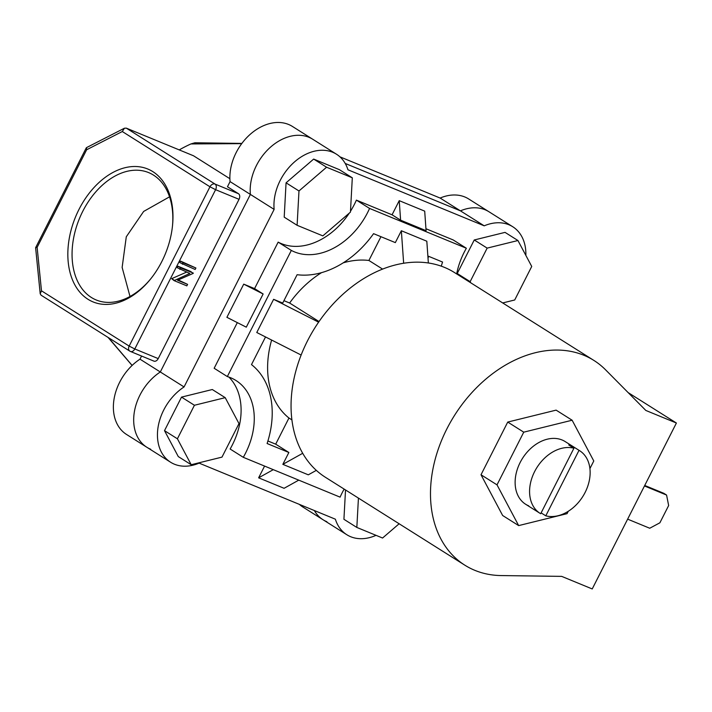 <?xml version="1.0" encoding="UTF-8"?>
<svg xmlns="http://www.w3.org/2000/svg" width="712" height="712" viewBox="0 0 712 712"><rect width="100%" height="100%" fill="white"/><g stroke="black" fill="none" stroke-linecap="round" stroke-linejoin="round"><path stroke-width="1.07" d="M541.12 512.889L545.793 515.826A37.051 27.127 122.2 0 0 584.908 492.846A37.051 27.127 122.2 0 0 579.612 450.687L565.159 441.573A37.051 27.127 122.2 0 0 562.097 439.989A37.051 27.127 122.2 0 0 521.246 460.459A37.051 27.127 122.2 0 0 525.643 504.256A37.051 27.127 122.2 0 0 528.696 505.832M589.919 468.585L593.781 460.976L572.128 420.222L523.747 432.166L497.012 484.854L518.665 525.598L567.046 513.663L568.256 511.296M572.128 420.222L556.116 410.13L507.736 422.074L481.009 474.762L502.654 515.506L518.665 525.598M497.012 484.854L481.009 474.762M523.747 432.166L507.736 422.074M627.637 519.146L649.736 528.242L659.891 522.795L668.648 505.538L666.574 495.054L644.467 485.967M666.574 495.054L663.824 493.318L644.725 485.459M676.4 423.026L592.224 588.949L561.661 576.373L501.141 575.563A121.013 88.608 -57.8 0 1 474.842 570.339A121.013 88.608 -57.8 0 1 464.856 565.194L325.42 477.289A121.013 88.608 -57.8 0 1 311.055 334.24A121.013 88.608 -57.8 0 1 444.493 267.401A121.013 88.608 -57.8 0 1 454.478 272.545L593.924 360.45A121.013 88.608 -57.8 0 1 605.538 369.786L645.837 410.45L676.4 423.026L628.171 392.615M464.856 565.194A121.013 88.608 -57.8 0 1 450.491 422.136A121.013 88.608 -57.8 0 1 583.938 355.297A121.013 88.608 -57.8 0 1 593.924 360.45M345.525 489.963L343.923 519.297L356.837 527.441L382.567 538.023L399.138 523.765M358.43 498.106L356.837 527.441M225.215 397.661L212.301 389.526L181.516 397.118L164.508 430.653L178.285 456.579L191.199 464.722L221.984 457.122L238.992 423.596L225.215 397.661L194.429 405.262L181.516 397.118M194.429 405.262L177.413 438.788L164.508 430.653M177.413 438.788L191.199 464.722M352.307 177.804L339.393 169.67L313.663 159.079L286.064 182.824L284.204 217.151L297.109 225.295L322.848 235.877L350.438 212.131L352.307 177.804L326.577 167.222L313.663 159.079M326.577 167.222L298.978 190.967L286.064 182.824M298.978 190.967L297.109 225.295M502.699 302.947L514.714 299.983L531.731 266.448L517.944 240.523L505.039 232.379L474.245 239.98L457.238 273.506L457.861 274.681M517.944 240.523L487.159 248.114L474.245 239.98M487.159 248.114L470.151 281.649L457.238 273.506M470.151 281.649L470.774 282.815M326.888 521.727A46.316 33.909 122.2 0 1 323.07 519.76A46.316 33.909 -57.8 0 1 314.348 510.54A46.316 33.909 122.2 0 0 323.07 519.76L302.751 506.953A46.316 33.909 -57.8 0 1 299.343 504.363M229.887 178.712L193.53 155.786L126.3 128.133L215.042 184.07L238.475 193.709L227.457 186.767L230.065 181.613L250.384 194.421A46.316 33.909 -57.8 0 1 270.542 147.126A46.316 33.909 -57.8 0 1 312.737 139.258A46.316 33.909 122.2 0 0 270.542 147.126A46.316 33.909 122.2 0 0 250.384 194.421L160.307 371.976A46.316 33.909 -57.8 0 0 134.47 411.251A46.316 33.909 -57.8 0 0 146.841 447.261L126.522 434.453A46.316 33.909 -57.8 0 1 114.16 398.444A46.316 33.909 -57.8 0 1 139.988 359.168L160.307 371.976A46.316 33.909 122.2 0 0 134.47 411.251A46.316 33.909 122.2 0 0 146.841 447.261A46.316 33.909 122.2 0 0 150.659 449.228M88.021 299.307A71.859 48.549 112.4 0 1 79.014 209.364A71.859 48.549 112.4 0 1 152.804 171.61A71.859 48.549 112.4 0 1 172.5 225.775A71.859 48.549 112.4 0 1 150.606 278.997A71.859 48.549 112.4 0 1 88.021 299.307M172.438 226.398A68.877 46.529 -67.6 0 0 153.498 175.108A68.877 46.529 -67.6 0 0 148.657 172.607A68.877 46.529 -67.6 0 0 81.026 214.899A68.877 46.529 -67.6 0 0 91.403 297.491A68.877 46.529 -67.6 0 0 96.245 299.992A68.877 46.529 -67.6 0 0 150.997 278.508M130.011 296.486L122.135 267.436L126.282 236.793L143.655 211.437L169.536 196.832M108.509 337.702L132.129 365.425M141.572 356.045L139.988 359.168M339.909 156.818L440.132 198.052A46.316 33.909 -57.8 0 1 468.656 198.951L488.966 211.758A46.316 33.909 122.2 0 0 460.442 210.85L345.213 163.448L460.442 210.85A46.316 33.909 -57.8 0 1 488.966 211.758L512.729 226.727A46.316 33.909 122.2 0 0 484.204 225.829L347.945 169.776A46.316 33.909 122.2 0 0 336.5 154.228A46.316 33.909 122.2 0 0 294.296 162.105A46.316 33.909 122.2 0 0 274.138 209.399L184.061 386.945A46.316 33.909 122.2 0 0 158.233 426.221A46.316 33.909 122.2 0 0 170.595 462.23A46.316 33.909 122.2 0 0 174.422 464.206A46.316 33.909 122.2 0 0 199.12 463.129L335.37 519.19A46.316 33.909 122.2 0 0 346.824 534.73A46.316 33.909 122.2 0 0 350.642 536.706A46.316 33.909 122.2 0 0 376.034 535.335M230.065 181.613A46.316 33.909 -57.8 0 1 250.223 134.319A46.316 33.909 -57.8 0 1 292.427 126.451L336.5 154.228M440.132 198.052L484.204 225.829M238.475 193.709A4.486 3.026 112.4 0 1 239.036 199.324L215.602 189.686L134.79 348.969L158.224 358.608L239.036 199.324M158.224 358.608A4.486 3.026 112.4 0 1 153.934 361.126L130.51 351.488A4.486 3.026 112.4 0 1 130.189 351.327A4.486 3.284 122.2 0 1 129.824 351.132L41.091 295.204L40.201 293.771L41.483 290.816L129.157 346.085L209.969 186.793L122.295 131.533L86.633 149.769L86.535 147.607L124.422 128.222L122.295 131.533M241.715 143.637L190.932 143.94A132.966 97.366 122.2 0 0 179.246 149.912M179.833 262.621L180.59 261.126L195.907 267.997L195.15 269.483L179.833 262.621M187.594 284.373L186.838 285.868L174.102 280.626L189.828 273.47L177.244 267.721L178 266.235L190.736 271.477L193.157 273.417L177.573 280.252L187.594 284.373L178.24 279.958M174.102 280.626L171.699 278.659L186.58 272.126M190.932 143.94L194.874 142.774L241.884 143.415M126.3 128.133L124.422 128.222M86.633 149.769L37.131 247.358L35.618 247.705L40.201 293.771M179.825 269.35L180.581 267.863L178 266.235M174.28 280.288L171.699 278.659M180.581 267.863L193.317 273.105M182.414 264.25L183.171 262.755L180.59 261.126M183.171 262.755L195.907 267.997M274.138 209.399L250.384 194.421L160.307 371.976L184.061 386.945M344.154 489.108A64.543 47.259 122.2 0 0 340.096 497.145L243.29 457.318L230.127 449.014A64.543 47.259 122.2 0 0 228.89 377.075M243.29 457.318A64.543 47.259 122.2 0 0 235.948 380.484A64.543 47.259 122.2 0 0 230.617 377.734A64.543 47.259 122.2 0 0 227.333 376.568L214.161 368.264L237.318 322.616M579.612 450.687A37.051 27.127 122.2 0 0 579.025 450.322L573.854 447.065A37.051 27.127 122.2 0 0 571.398 445.854A37.051 27.127 122.2 0 0 568.763 444.973L573.925 448.231A37.051 27.127 122.2 0 0 534.81 471.211A37.051 27.127 122.2 0 0 540.096 513.37A37.051 27.127 122.2 0 0 540.693 513.735L573.925 448.231M428.588 256.293A86.499 63.341 122.2 0 0 428.019 258.225M382.602 269.109L368.896 260.467A90.611 66.349 122.2 0 0 343.193 262.844M321.584 272.634A90.611 66.349 122.2 0 0 289.624 303.018L319.029 321.557M271.619 340.042A90.611 66.349 122.2 0 0 288.956 418.024L291.893 419.866M227.333 376.568L291.333 250.419A64.543 47.259 122.2 0 0 369.564 208.429L466.369 248.248A64.543 47.259 122.2 0 0 456.668 273.924M301.132 355.03L256.774 332.504L273.613 299.316L282.726 303.063L297.109 274.707A86.499 63.341 122.2 0 0 373.569 233.661L395.329 242.614L401.354 230.741L426.817 241.217L428.357 262.986M441.289 266.172A86.499 63.341 122.2 0 1 442.561 262.043L427.859 256M316.315 470.365L308.305 474.824L282.842 464.349L288.858 452.476L267.098 443.523A86.499 63.341 122.2 0 0 251.496 364.606L265.532 336.945M380.956 236.695L368.896 260.467M283.937 300.678L289.624 303.018M288.858 452.476L275.695 444.172L267.908 440.968M275.695 444.172L288.956 418.024M545.793 515.826L579.025 450.322M573.427 447.91L573.854 447.065M466.369 248.248L453.197 239.953L425.945 228.739M400.607 220.186L399.236 200.659L424.699 211.135L426.079 230.661L400.607 220.186L392.063 214.802L356.392 200.125L369.564 208.429M291.333 250.419L278.161 242.125A64.543 47.259 122.2 0 0 349.272 213.137M350.491 211.25A64.543 47.259 122.2 0 0 356.392 200.125M254.576 288.6L263.128 293.985L246.29 327.173L226.897 317.321L243.727 284.141L254.576 288.6L278.161 242.125M525.865 255.412A46.316 33.909 122.2 0 0 512.729 226.727M399.236 200.659L392.063 214.802M273.292 469.662L258.625 477.823L284.088 488.298L298.764 480.137M258.625 477.823L264.579 466.075M263.128 293.985L243.727 284.141M302.689 453.304L282.842 464.349M318.611 322.171L273.613 299.316M403.651 263.262L401.354 230.741M37.131 247.358L41.483 290.816M215.042 184.07A4.486 3.284 122.2 0 0 209.969 186.793L215.602 189.686A4.486 3.026 -67.6 0 0 215.042 184.07M129.157 346.085A4.486 3.284 122.2 0 0 129.824 351.132A4.486 4.486 0 0 0 130.51 351.488A4.486 3.026 112.4 0 0 134.79 348.969L129.157 346.085M35.618 247.705L86.259 147.882M132.094 365.461L108.037 337.399M146.841 447.261L170.595 462.23M323.07 519.76L346.824 534.73M525.643 504.256L540.096 513.37"/></g></svg>

